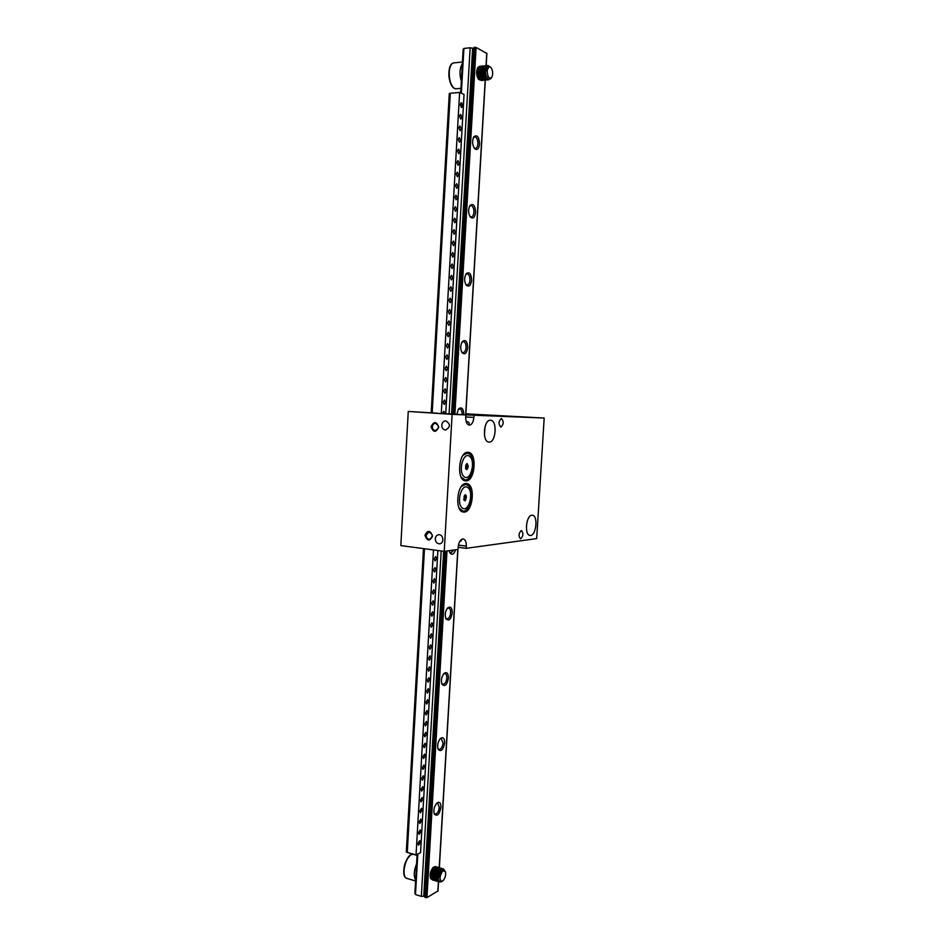 <?xml version="1.0" encoding="UTF-8"?>
<svg xmlns="http://www.w3.org/2000/svg" width="945" height="945" viewBox="0 0 945 945"><rect width="100%" height="100%" fill="white"/><g stroke="black" fill="none" stroke-linecap="round" stroke-linejoin="round"><path stroke-width="1.42" d="M465.85 413.827L544.178 418.044L536.677 538.603L466.168 548.324L466.298 546.127C466.369 541.887 465.33 539.489 463.18 538.91C460.451 539.252 458.774 542.028 458.148 547.226L458.018 549.458L444.221 551.36L400.822 545.596L408.264 411.441L437.547 413.225M501.405 418.493L501.429 418.493C503.957 421.47 503.779 424.34 500.885 427.081L500.838 427.081C498.31 424.081 498.499 421.21 501.405 418.493M521.227 530.594L521.427 530.594C523.589 533.263 523.353 535.992 520.719 538.768L520.494 538.78C518.344 536.075 518.592 533.346 521.227 530.594M490.467 420.265L490.549 420.277C497.637 420.253 495.983 443.051 488.978 442.059C481.985 442.13 483.521 419.462 490.467 420.265M531.87 515.249L532.318 515.249C538.449 515.356 536.134 536.5 530.098 535.449C524.251 535.425 526.022 515.308 531.87 515.249M465.944 483.545L466.464 483.556C476.008 483.734 472.984 513.548 463.57 512.048C454.403 511.977 456.789 483.238 465.944 483.545M467.775 452.277L468.106 452.289C477.674 452.383 475.051 482.281 465.59 480.863C456.281 480.863 458.514 451.592 467.775 452.277M465.755 416.922L473.87 417.466L474 415.233L544.178 418.044M473.87 417.466C473.327 422.273 471.803 424.837 469.275 425.167C466.877 424.553 465.708 421.895 465.731 417.17L465.873 414.914L454.899 414.182M444.221 551.36L452.123 414.359L465.873 414.914M474 415.233L463.806 414.772M442.484 413.497L443.831 411.299L444.894 413.591L452.891 414.087M408.264 411.441L452.123 414.359M466.168 548.324L458.148 547.285M435.279 538.792C435.55 536.476 436.661 535.118 438.61 534.74C443.465 533.996 444.54 543.458 439.638 543.812C436.909 543.694 435.456 542.017 435.279 538.792M424.943 535.213C427.79 529.814 430.329 530.133 432.538 536.169C429.68 541.568 427.14 541.249 424.943 535.213M441.776 425.155C442.142 422.462 443.477 421.021 445.78 420.844C450.659 424.033 450.576 427.093 445.544 430.022C443.122 429.656 441.87 428.038 441.776 425.155M431.097 426.667C433.968 421.068 436.519 421.257 438.752 427.223C435.869 432.822 433.306 432.633 431.097 426.667M462.377 511.741L464.243 510.95M467.019 484.773L465.365 483.616M464.408 480.568L466.287 479.753M468.661 453.505L466.972 452.36M468.247 424.825C469.854 423.549 469.452 422.439 467.043 421.505L466.168 421.588M432.349 426.738C432.432 429.03 433.424 430.318 435.35 430.601C439.33 428.274 439.378 425.841 435.515 423.313C433.696 423.454 432.645 424.6 432.349 426.738M462.081 539.075L460.924 541.095L459.967 541.06M426.195 535.248L428.853 532.023C432.975 534.019 433.235 536.429 429.632 539.241C427.483 539.134 426.337 537.811 426.195 535.248M484.431 435.054L485.045 426.549M486.746 53.428L476.103 47.427L474.059 47.344L452.879 414.394M437.866 891.005L426.951 897.62L424.99 897.455L444.977 551.254M444.764 551.278L425.049 896.521M452.69 414.075L474.024 48.03M441.197 550.959L421.328 896.344L424.86 896.191M423.762 896.073L443.642 551.278M451.556 414.028L472.642 48.23L473.799 48.254M449.088 413.863L470.149 47.77L472.642 48.23M470.149 47.77L463.901 48.455L463.156 49.282L460.664 92.905M421.328 896.344L415.481 894.572L417.808 854.032M461.349 93.236L463.901 48.455M415.481 894.572L414.879 893.344L417.111 854.386M479.587 143.994C478.796 149.251 477.071 150.716 474.402 148.4C472.228 144.585 472.039 140.734 473.823 136.824C477.119 134.367 479.032 136.765 479.587 143.994M475.607 212.318C474.744 217.763 472.961 219.287 470.22 216.901C468.177 213.121 468.082 209.329 469.96 205.549C473.232 203.14 475.111 205.396 475.607 212.318M471.649 280.192C470.728 285.839 468.874 287.422 466.086 284.953C464.149 281.197 464.172 277.476 466.145 273.79C469.37 271.439 471.201 273.566 471.649 280.192M467.716 347.606C466.724 353.454 464.81 355.107 461.975 352.568C460.168 348.823 460.298 345.149 462.353 341.558C465.542 339.267 467.326 341.287 467.716 347.606M456.789 414.312L458.62 408.854C461.739 406.633 463.475 408.547 463.818 414.583M455.667 549.777C453.966 554.349 452.041 555.388 449.903 552.872L449.17 550.675M452.265 612.844C450.966 619.495 448.863 621.479 445.957 618.798C444.599 614.947 445.154 611.332 447.623 607.954C450.517 606.017 452.064 607.647 452.265 612.844M448.462 678.073C447.103 684.924 444.953 687.003 442.047 684.31C440.795 680.4 441.457 676.774 444.032 673.419C446.831 671.588 448.308 673.135 448.462 678.073M444.693 742.876C443.252 749.917 441.079 752.09 438.173 749.42C437.027 745.44 437.795 741.778 440.464 738.447C443.158 736.71 444.575 738.175 444.693 742.876M440.937 807.243C439.437 814.472 437.24 816.764 434.334 814.117C433.294 810.054 434.157 806.357 436.921 803.026C439.519 801.384 440.854 802.789 440.937 807.243M437.216 871.172L436.873 873.511M436.791 873.841L436.59 874.538M436.519 874.763L435.999 876.109M432.397 879.842L430.53 878.413C429.585 874.267 430.542 870.522 433.412 867.179L435.562 866.553M483.604 73.982L483.556 75.588M481.383 80.396L478.619 79.451C476.327 75.6 476.032 71.655 477.733 67.615L479.706 66.292M483.356 71.69L483.604 73.864M483.273 77.856L481.678 74.265L481.418 70.875L481.903 75.127M481.891 75.281L481.773 76.214M481.04 69.883L481.395 70.781M435.586 870.239L434.157 876.145M436.448 803.51L437.665 803.215L439.307 807.29C438.716 811.507 437.322 813.775 435.125 814.082L434.027 813.184M439.98 738.955L441.28 738.6L443.051 742.888C442.496 746.963 441.15 749.149 439.023 749.42L437.842 748.511M443.548 673.962L444.906 673.537C446.253 673.915 446.89 675.427 446.831 678.073C446.312 681.995 445.012 684.097 442.945 684.357L441.705 683.436M447.139 608.533L448.556 608.048C449.985 608.438 450.682 610.033 450.623 612.821C450.151 616.601 448.899 618.621 446.89 618.869L445.591 617.947M453.86 550.025L450.871 552.967L449.525 552.045M458.124 409.539L459.636 408.878C461.349 409.315 462.188 411.181 462.164 414.489L462.152 414.666M461.869 342.291L463.369 341.57C465.176 342.031 466.074 344.004 466.062 347.488C465.72 350.713 464.692 352.426 462.991 352.662L461.562 351.847M465.661 274.57L467.137 273.814C469.027 274.286 469.984 276.365 469.984 280.051C469.665 283.134 468.708 284.788 467.078 285.024L465.661 284.256M469.488 206.364L470.941 205.585C472.913 206.081 473.917 208.266 473.929 212.152C473.646 215.117 472.736 216.7 471.201 216.937L469.795 216.228M473.362 137.686L474.768 136.871C476.823 137.403 477.875 139.706 477.91 143.805C477.65 146.64 476.788 148.176 475.335 148.4L473.977 147.763M437.889 550.522L420.56 852.626L416.048 854.93L407.271 852.449L424.482 548.738M432.184 412.87L450.304 93.248L459.624 92.433L464.042 94.488L445.733 413.65M459.624 92.433L441.268 413.638M433.483 549.931L416.048 854.93M417.891 843.519L419.663 840.684L420.324 842.302L418.552 845.137L417.891 843.519M418.505 832.722L420.277 829.911L420.938 831.541L419.178 834.364L418.505 832.722M419.131 821.914L420.879 819.114L421.553 820.768L419.804 823.567L419.131 821.914M419.745 811.093L421.494 808.318L422.179 809.983L420.43 812.759L419.745 811.093M420.36 800.261L422.096 797.497L422.793 799.175L421.057 801.939L420.36 800.261M420.986 789.418L422.71 786.677L423.419 788.366L421.694 791.119L420.986 789.418M421.612 778.562L423.325 775.833L424.033 777.546L422.32 780.275L421.612 778.562M422.226 767.694L423.939 764.977L424.659 766.702L422.947 769.419L422.226 767.694M422.852 756.815L424.541 754.122L425.274 755.858L423.584 758.551L422.852 756.815M423.478 745.924L425.155 743.242L425.9 745.003L424.21 747.684L423.478 745.924M424.092 735.021L425.77 732.363L426.526 734.135L424.848 736.793L424.092 735.021M424.718 724.106L426.384 721.46L427.152 723.244L425.486 725.89L424.718 724.106M425.344 713.18L426.998 710.545L427.778 712.353L426.112 714.975L425.344 713.18M425.971 702.241L427.612 699.631L428.392 701.45L426.75 704.06L425.971 702.241M426.597 691.279L428.227 688.692L429.018 690.523L427.388 693.122L426.597 691.279M427.223 680.317L428.853 677.742L429.644 679.597L428.026 682.172L427.223 680.317M427.849 669.343L429.467 666.78L430.282 668.658L428.664 671.21L427.849 669.343M428.487 658.358L430.081 655.818L430.908 657.696L429.302 660.236L428.487 658.358M429.113 647.36L430.696 644.833L431.534 646.734L429.94 649.262L429.113 647.36M429.739 636.339L431.322 633.835L432.16 635.749L430.589 638.265L429.739 636.339M430.377 625.318L431.936 622.826L432.798 624.763L431.227 627.256L430.377 625.318M431.003 614.285L432.562 611.805L433.424 613.754L431.865 616.234L431.003 614.285M431.641 603.229L433.176 600.772L434.05 602.745L432.515 605.202L431.641 603.229M432.267 592.172L433.802 589.727L434.688 591.712L433.153 594.157L432.267 592.172M432.904 581.092L434.428 578.671L435.326 580.679L433.802 583.1L432.904 581.092M433.531 570.012L435.043 567.591L435.952 569.622L434.44 572.032L433.531 570.012M434.168 558.908L435.669 556.51L436.59 558.554L435.09 560.952L434.168 558.908M460.156 104.611L461.195 102.769L462.542 105.686L461.514 107.529L460.156 104.611M459.494 116.223L460.534 114.369L461.881 117.263L460.841 119.117L459.494 116.223M458.833 127.811L459.884 125.945L461.219 128.815L460.168 130.682L458.833 127.811M458.171 139.399L459.235 137.521L460.558 140.368L459.494 142.246L458.171 139.399M457.51 150.964L458.585 149.074L459.896 151.897L458.821 153.787L457.51 150.964M456.848 162.528L457.935 160.626L459.235 163.414L458.148 165.316L456.848 162.528M456.187 174.069L457.285 172.155L458.573 174.919L457.474 176.833L456.187 174.069M455.525 185.598L456.636 183.673L457.923 186.413L456.801 188.338L455.525 185.598M454.864 197.115L455.986 195.178L457.262 197.895L456.14 199.832L454.864 197.115M454.202 208.621L455.348 206.671L456.6 209.365L455.466 211.314L454.202 208.621M453.553 220.114L454.699 218.141L455.951 220.823L454.805 222.784L453.553 220.114M452.891 231.596L454.049 229.611L455.289 232.257L454.132 234.242L452.891 231.596M452.242 243.054L453.411 241.058L454.639 243.692L453.47 245.676L452.242 243.054M451.58 254.512L452.761 252.504L453.978 255.103L452.797 257.111L451.58 254.512M450.93 265.947L452.123 263.927L453.328 266.514L452.135 268.534L450.93 265.947M450.281 277.369L451.486 275.338L452.679 277.901L451.474 279.933L450.281 277.369M449.619 288.792L450.836 286.737L452.029 289.276L450.8 291.32L449.619 288.792M448.969 300.191L450.198 298.124L451.367 300.64L450.139 302.707L448.969 300.191M448.32 311.578L449.56 309.499L450.718 311.992L449.477 314.071L448.32 311.578M447.67 322.954L448.922 320.863L450.068 323.332L448.816 325.423L447.67 322.954M447.02 334.317L448.284 332.215L449.418 334.66L448.154 336.763L447.02 334.317M446.371 345.669L447.646 343.555L448.769 345.976L447.493 348.091L446.371 345.669M445.721 356.997L447.009 354.871L448.131 357.281L446.831 359.407L445.721 356.997M445.071 368.326L446.371 366.188L447.481 368.562L446.182 370.712L445.071 368.326M444.422 379.642L445.733 377.48L446.831 379.843L445.52 381.993L444.422 379.642M443.784 390.935L445.107 388.761L446.182 391.1L444.859 393.274L443.784 390.935M443.134 402.216L444.469 400.03L445.544 402.357L444.209 404.543L443.134 402.216M487.159 71.099C487.632 77.124 489.167 79.179 491.766 77.266C493.172 74.005 492.947 70.792 491.081 67.638C489.037 65.914 487.738 67.06 487.159 71.099M491.636 77.514L491.353 78.01C489.085 80.408 487.195 79.167 485.683 74.289L485.352 70.013C485.671 67.189 486.498 65.677 487.844 65.477L488.01 65.465M486.958 65.819L486.191 65.642C482.068 65.453 483.521 80.479 488.222 79.9L487.904 79.935C485.99 79.77 484.584 77.939 483.698 74.431L483.379 70.273C483.675 67.414 484.513 65.878 485.872 65.677L486.805 65.949M484.986 66.02L484.23 65.843C480.095 65.642 481.548 80.656 486.25 80.089L485.943 80.112C484.005 79.935 482.6 78.081 481.714 74.549L481.407 70.544C481.69 67.638 482.529 66.079 483.911 65.866L484.076 65.855M483.025 66.209L482.269 66.032C478.135 65.843 479.587 80.833 484.301 80.266L483.982 80.29C482.021 80.112 480.603 78.234 479.729 74.655L479.434 70.804C479.706 67.863 480.544 66.28 481.95 66.067L482.871 66.339M484.939 69.741L485.328 71.69M485.435 72.895L485.387 74.974M481.064 66.398L480.308 66.221C476.162 66.032 477.627 81.022 482.34 80.443L482.033 80.479C480.048 80.29 478.619 78.376 477.757 74.749L477.473 71.076C477.733 68.087 478.572 66.481 479.989 66.256L480.154 66.244M482.966 69.883L483.356 71.631M485.352 70.084L487.655 65.559L486.852 71.064C487.1 68.288 487.915 66.776 489.286 66.54L490.987 67.544M483.675 71.69L483.06 69.422M482.34 80.443L483.238 80.195M484.301 80.266L485.198 80.006L465.672 414.69M486.25 80.089L487.159 79.829M488.222 79.9L489.604 79.297M490.053 66.705L487.655 65.559M461.325 81.152C459.305 74.171 459.636 68.359 462.329 63.693M485.246 77.691L483.663 74.147L484.159 67.804M481.407 70.544L484.064 67.272M481.312 78.033L479.706 74.383L480.225 68.217M479.339 78.199L477.733 74.501L478.253 68.418M481.607 69.552L482.163 75.872M478.111 67.993C476.292 71.501 476.717 75.116 479.41 78.837M483.781 74.643L483.805 73.19M483.675 71.761L483.509 70.851M480.072 67.792C478.241 71.312 478.678 74.927 481.371 78.659M482.044 67.603C480.202 71.123 480.639 74.749 483.344 78.482M484.017 67.402C482.174 70.922 482.6 74.56 485.317 78.305M485.99 67.201C484.088 71.005 484.62 74.714 487.549 78.317M489.132 66.563L486.805 70.686M440.051 877.385C440.098 880.752 441.091 881.839 443.028 880.645C445.355 877.917 446.123 874.869 445.343 871.514C443.063 869.506 441.303 871.455 440.051 877.385M443.028 880.645L442.284 881.248C439.827 882.784 438.492 881.52 438.267 877.456L439.626 871.609L443.217 868.739L440.618 870.487L439.543 877.409L442.626 870.652L445.331 871.479M438.645 881.768L438.598 881.756C437.074 881.248 436.354 879.488 436.425 876.464L437.759 871.125L441.362 868.207C437.759 867.132 434.499 881.248 438.893 881.839L439.862 881.803M436.814 881.236L436.744 881.212C435.22 880.705 434.487 878.921 434.582 875.873L435.893 870.628L439.224 867.593L457.805 549.482M440.654 872.802L439.791 875.944M434.96 880.693L434.901 880.681C433.365 880.161 432.633 878.366 432.739 875.283L434.027 870.144L437.689 867.156C434.062 866.069 430.79 880.161 435.196 880.764L435.905 880.775M438.823 872.2L437.937 875.483M433.117 880.149L433.07 880.138C431.511 879.606 430.79 877.799 430.896 874.704L432.172 869.66L435.846 866.636C432.219 865.549 428.947 879.618 433.365 880.22L434.062 880.244M438.291 876.724L440.618 870.487M436.649 867.132L435.846 866.636M437.866 876.417L438.61 874.515M438.929 873.31L439.201 871.432M438.61 867.817L437.689 867.156M440.323 868.183L439.519 867.675C435.917 866.6 432.645 880.693 437.039 881.295L437.748 881.319M442.165 868.715L441.362 868.207M444.504 870.203L443.217 868.739M415.635 880.078C413.544 875.991 413.851 870.628 416.556 863.966M438.338 876.358L439.472 871.987L441.055 869.896M436.862 878.944L436.484 875.98L437.606 871.491L439.201 869.376M441.48 871.278L441.516 871.916M436.873 879.984L434.641 875.401L435.739 870.995L437.346 868.857M439.649 870.723L439.638 872.117M438.315 876.523L437.854 877.314M433.164 877.846L432.798 874.822L433.873 870.499L435.503 868.337M437.807 870.18L437.842 870.959M437.83 871.042L437.771 871.857M436.862 875.224L435.999 876.806M431.322 877.291L430.955 874.243L432.019 870.014L433.649 867.817M435.976 869.636L436.011 870.404M435.999 870.487L435.952 871.266M434.995 874.763L434.629 875.507M434.617 875.531L434.157 876.298M433.613 867.439C430.766 869.943 429.951 873.404 431.156 877.81M436.047 875.838L436.684 874.314M436.732 874.184L437.157 872.613M437.192 872.483L437.381 870.853M435.456 867.959C432.609 870.463 431.794 873.936 432.999 878.354M437.854 876.417L438.563 874.716M439 873.133L439.189 871.562M437.299 868.49C434.452 870.995 433.625 874.468 434.854 878.897M440.961 872.861L441.031 871.999M439.153 869.01C436.295 871.526 435.48 874.999 436.696 879.441M441.48 869.459C438.291 871.455 437.346 874.999 438.622 880.09M443.678 870.061L443.465 870.002C441.409 870.392 440.157 872.849 439.697 877.385M423.49 548.608L406.315 851.988L407.283 852.26M450.292 93.378L449.277 93.472L431.192 412.8M467.881 487.596C474.201 492.369 468.696 512.84 462.329 508.067C455.844 503.378 461.55 482.493 467.881 487.596M465.708 499.562L466.204 495.499L465.176 494.719L464.16 496.149L464.007 500.106L465.046 500.885L465.708 499.562L463.688 499.74L465.59 499.94M461.491 486.38L465.625 484.372L467.74 485.234C474.603 489.829 470.421 512.414 462.908 511.068L459.164 508.221M462.778 511.056L461.03 510.843M465.731 499.515L463.794 499.362M463.83 499.314L465.85 499.409M466.393 497.802L464.491 497.602L464.267 499.232M464.491 497.602L464.633 495.688M469.7 456.435C476.02 461.503 470.515 481.856 464.16 476.776C457.675 471.803 463.381 451.037 469.7 456.435M467.491 464.467L466.464 464.385L466.995 463.475L467.527 464.503L465.979 464.881L465.649 466.535L465.85 468.85L466.877 469.689L467.409 468.755L465.519 468.472M467.527 468.366L468.224 466.629L467.527 464.503M463.121 455.207L467.267 453.116L469.559 454.096C476.339 458.939 472.37 481.159 464.916 479.895L461.125 477.083M464.916 479.895L463.038 479.694M465.472 452.974L467.267 453.116M467.562 468.33L465.625 468.2M465.661 468.153L467.669 468.236M468.224 466.629L466.31 466.464L466.121 468.082M466.31 466.464L466.452 464.527M458.419 545.111L466.298 546.127M425.734 897.667L445.745 551.148M453.635 414.418L474.851 47.262M426.951 897.62L446.985 550.982M454.876 414.477L476.103 47.427M437.854 891.359L438.409 881.709M438.893 873.44L438.988 871.857M485.47 75.257L485.565 73.71M486.037 65.654L486.769 53.156M452.324 86.042C448.45 79.817 447.824 73.237 450.47 66.327M462.424 62.016L454.521 62.819C446.158 62.571 448.391 89.763 456.589 88.724L456.919 88.7M404.377 874.881C402.983 867.664 404.743 861.379 409.657 856.04M414.123 854.563L413.721 854.445C406.385 852.236 399.723 877.551 407.425 878.566L415.587 880.976M461.94 106.785L461.349 107.506C462.896 107.943 462.176 101.729 460.995 102.804L461.68 103.442M460.392 104.718C462.117 111.829 462.826 99.473 460.392 104.718M419.06 844.617L418.34 845.043C420.076 843.885 420.466 842.42 419.533 840.672L419.911 841.416M418.139 843.401C419.911 848.078 420.572 836.608 418.139 843.401M466.287 497.472L464.385 497.259M466.287 497.389L464.385 497.188M466.381 496.999L464.479 496.798M465.542 495.369L464.68 495.286M466.192 468.649L465.554 468.59M467.409 468.755L466.334 468.661M468.118 466.287L466.216 466.121M468.118 466.216L466.204 466.05M468.212 465.826L466.31 465.649M467.373 464.149L466.499 464.078M437.984 891.194L438.539 881.744M439.047 872.991L439.13 871.573M439.366 867.628L457.935 549.47M465.79 414.69L485.328 80.053M485.612 75.246L485.671 74.206M486.167 65.642L486.888 53.298M460.924 88.334L456.589 88.724C448.308 90.259 445.662 63.114 454.155 62.854M491.766 77.266L491.353 78.01M417.052 855.39L413.721 854.445C406.456 851.717 399.357 876.665 406.988 878.437M465.625 484.372L464.101 484.218M465.909 499.409L464.007 499.208M465.767 495.735L464.633 495.617M466.275 468.637L465.542 468.566M467.728 468.224L465.814 468.047M467.598 464.538L466.464 464.432"/></g></svg>
